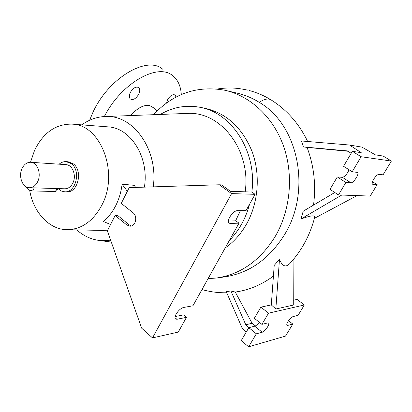 <?xml version="1.0" encoding="UTF-8"?>
<svg xmlns="http://www.w3.org/2000/svg" width="412" height="412" viewBox="0 0 412 412"><rect width="100%" height="100%" fill="white"/><g stroke="black" fill="none" stroke-linecap="round" stroke-linejoin="round"><path stroke-width="0.62" d="M156.869 111.189L153.774 107.913L149.386 105.395C143.453 104.761 137.217 108.15 130.666 115.561M130.341 92.499C133.097 87.931 135.878 86.283 138.69 87.55C140.085 88.946 140.106 91.145 138.762 94.142C136.006 98.705 133.22 100.337 130.403 99.04C129.044 97.654 129.023 95.476 130.341 92.499M166.602 102.959L167.596 99.771C170.146 95.574 172.654 93.987 175.11 95.017L176.032 97.093M216.738 277.992L224.519 276.926C248.91 273.249 268.758 259.395 284.079 235.365C311.899 191.565 298.818 125.166 259.442 102.464L259.303 102.377C252.113 97.927 244.687 94.842 237.013 93.122L226.456 90.625M341.713 195.061L300.956 218.983C310.926 215.383 315.489 214.889 314.639 217.505C310.015 235.164 301.79 250.465 289.971 263.397C285.846 267.785 282.349 266.425 279.48 259.328L274.212 265.405L271.297 304.916L275.834 309L293.287 305.101L293.081 259.869M300.956 218.983L303.217 211.202L334.776 192.497M313.517 205.094C316.143 185.019 313.985 165.784 307.043 147.393L303.371 146.919L301.527 140.976L349.561 145.034L361.236 152.677L352.342 151.312L361.108 156.73L391.4 161.051L383.067 174.822L378.767 174.4C377.351 174.58 375.667 176.176 373.715 179.199C372.247 181.764 371.82 183.428 372.433 184.19L377.145 184.622L370.218 196.066L338.494 194.943L345.879 182.465L350.921 182.81C353.439 183.268 359.609 173.668 357.585 172.422L352.203 171.773L361.108 156.73M273.424 276.102C261.543 284.846 248.827 290.161 235.273 292.051L230.911 290.944L226.26 291.675L242.344 328.513L246.175 332.19M37.698 181.63C35.679 185.632 32.929 187.666 29.448 187.733C22.531 187.898 18.154 176.321 22.063 168.472C24.117 164.321 26.96 162.256 30.596 162.282C37.353 162.307 41.643 173.838 37.698 181.63M29.448 187.733L64.792 188.794C68.212 188.732 70.905 186.806 72.883 183.01C76.74 175.625 72.517 164.676 65.884 164.635L30.679 162.287M153.485 114.696C173.437 93.462 197.271 85.325 224.998 90.28C250.074 95.929 272.883 116.684 283.358 145.596C293.751 174.523 290.681 209.61 275.556 235.885C260.575 260.317 240.891 274.361 216.521 278.018L208.07 278.641M200.088 107.331L204.331 108.15C226.003 112.826 241.885 127.19 251.984 151.24C260.647 174.358 258.515 202.704 246.561 224.025C240.902 233.995 233.769 241.978 225.168 247.983M30.483 162.277L34.582 150.334C43.337 132.592 55.852 123.858 72.126 124.13C100.626 124.506 119.341 172.741 101.893 205.047C93.241 221.09 81.73 229.309 67.362 229.7C49.234 229.803 33.305 212.371 29.633 190.107M107.712 230.174L102.48 230.426M135.708 187.424L134.127 185.307L122.096 184.221C121.164 191.894 119.063 198.996 115.798 205.521C112.497 212.015 108.356 217.345 103.381 221.512L110.581 224.499M110.637 240.206L100.477 240.613C91.685 239.691 83.775 236.117 76.735 229.896M240.438 210.65L235.597 220.858M249.523 204.316C247.648 211.392 244.991 218.02 241.55 224.19C238.095 230.344 234.016 235.798 229.314 240.546M66.234 161.628L68.135 161.767L73.341 163.852C83.172 170.789 77.93 192.898 66.775 191.868L64.772 191.817C75.937 192.847 81.19 170.671 71.343 163.713L66.131 161.622C63.608 161.494 61.275 162.349 59.137 164.187M57.968 188.588L61.342 191.039L64.772 191.817M57.742 188.583L56.619 190.941L55.435 191.523L32.78 190.947C29.345 190.334 27.182 189.087 26.301 187.208L26.389 186.935M287.942 321.643C286.881 323.466 286.541 324.682 286.927 325.284L287.7 325.423L292.803 324.059L285.521 336.099L248.647 346.796L256.336 333.797L262.192 332.232C264.803 331.722 269.989 324.357 268.614 323.101L267.723 322.92L261.908 324.373L268.536 313.172L304.35 304.973L298.082 315.334L293.02 316.601C291.402 317.235 289.713 318.914 287.942 321.643M228.372 221.038L235.87 220.853L239.012 223.16L230.004 223.433L228.809 222.974C227.985 221.836 228.3 219.89 229.742 217.129C232.136 213.22 234.583 211.068 237.075 210.666L246 210.63L255.095 194.325L231.585 193.609L152.507 337.892L141.646 328.173L107.352 230.89L115.133 215.491L126.834 224.998L130.161 226.178C135.661 226.348 137.881 216.228 133.081 212.803L121.257 203.379L129.214 187.625L219.241 184.777L231.585 193.609M239.012 223.16L192.934 305.771L183.417 307.507C180.786 308.31 178.35 310.535 176.109 314.186C174.976 316.318 174.683 317.863 175.239 318.811L176.887 319.285L186.476 317.353L178.262 332.077L152.507 337.892M89.62 120.242L92.947 112.311C108.557 77.842 147.259 55.337 162.709 69.201M104.344 116.539C121.097 83.198 157.956 62.516 172.68 75.674C177.902 79.81 180.775 86.103 181.295 94.564M186.476 317.353L183.587 314.892L175.121 316.555M115.133 215.491L117.641 215.466L129.322 224.931L131.387 225.972M219.241 184.777L221.507 184.885L230.509 191.312L251.876 192.059L255.095 194.325M255.399 325.938L252.098 323.266L245.794 324.79L248.827 327.674L254.745 326.196C256.115 325.743 257.624 324.429 259.277 322.261M261.908 324.373L254.338 318.285L260.889 307.125L268.536 313.172M248.647 346.796L241.226 340.626L248.827 327.674L256.336 333.797M288.544 320.716L292.803 324.059M293.262 300.255L297.093 299.442L304.35 304.973M260.889 307.125L271.297 304.916M252.098 323.266L235.273 292.051M279.48 259.328L275.834 309M230.911 290.944L245.794 324.79M351.158 153.326L347.507 150.905L303.371 146.919M349.561 145.034L362.009 147.141L375.332 154.845L383.175 156.05L391.4 161.051M352.203 171.773L343.551 166.288L352.342 151.312M338.494 194.943L330.007 189.36L337.304 176.933L342.429 177.351C344.926 176.645 347.136 174.122 349.046 169.775M337.304 176.933L345.879 182.465M372.5 181.687L377.145 184.622M348.052 151.271L307.043 147.393M357.06 195.602L314.423 218.334M122.096 184.221L127.349 191.317M160.314 114.438C172.458 107.285 185.385 104.849 199.084 107.141C231.312 111.935 257.351 151.534 251.845 192.059M185.379 113.496L188.196 113.388C221.131 111.673 251.279 150.643 245.176 191.827M81.792 124.867C89.28 119.434 97.376 116.637 106.08 116.488C133.679 115.066 158.502 150.061 153.243 186.868M107.79 126.845L108.037 126.865C130.661 127.756 149.396 157.472 144.391 187.146M271.086 99.895L269.433 99.199C266.667 98.586 263.294 99.647 259.303 102.377M55.435 191.523L56.846 188.557M372.273 183.994L372.788 184.319M286.762 324.682L287.7 325.423M228.449 222.279L230.004 223.433M174.956 317.626L176.887 319.285M126.834 224.998L129.322 224.931M254.745 326.196L262.192 332.232M342.429 177.351L350.921 182.81M32.78 190.947L34.211 187.877M138.69 87.55L138.36 87.323M201.983 289.554C210.017 291.851 218.267 292.927 226.739 292.772M271.477 100.152C287.123 110.086 299.184 123.868 307.656 141.496M247.555 90.11C237.322 87.916 229.19 87.21 217.32 88.997M67.362 229.7L103.361 230.447M100.477 240.613L111.291 242.076M26.301 187.208L26.419 186.95M106.08 116.488L188.196 113.388M72.126 124.13L108.037 126.865M249.415 90.578C256.867 92.551 263.958 95.579 270.684 99.663"/></g></svg>
